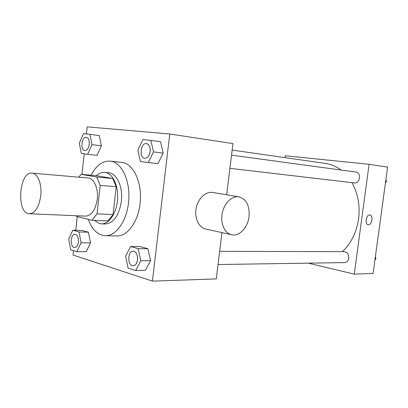 <?xml version="1.0" encoding="UTF-8"?>
<svg xmlns="http://www.w3.org/2000/svg" width="408" height="408" viewBox="0 0 408 408"><rect width="100%" height="100%" fill="white"/><g stroke="black" fill="none" stroke-linecap="round" stroke-linejoin="round"><path stroke-width="0.61" d="M40.734 195.794C38.984 207.096 35.226 213.078 29.453 213.741C16.085 213.94 18.86 171.202 32.089 173.125C37.755 173.308 42.095 184.375 40.734 195.794M32.089 173.125L88.077 177.995C93.998 178.22 98.593 188.649 97.247 199.354C95.508 209.947 91.627 215.546 85.603 216.143L29.453 213.741M81.212 174.349L97.017 175.777L112.741 178.49L96.773 177.067L81.212 174.349L78.673 177.174M112.741 178.49L116.234 186.701L113.057 214.577L97.028 213.838L91.922 220.315L76.551 216.398L76.168 215.74M97.028 213.838L100.225 185.426L96.773 177.067M113.057 214.577L107.921 220.927L91.922 220.315M116.234 186.701L100.225 185.426M94.365 220.407L99.521 223.599L101.378 223.87C109.094 224.283 116.79 212.859 117.632 199.068C118.58 185.278 112.424 172.956 104.718 172.37C101.791 172.14 99.011 173.252 96.38 175.721M104.718 172.37L108.599 172.742C116.78 173.119 123.196 187.104 121.355 201.486C118.957 215.679 113.597 223.186 105.274 224.002L101.378 223.87M91.055 175.236C96.176 165.459 102.515 160.757 110.078 161.129C121.829 161.803 131.162 182.034 128.474 202.975C126.506 221.661 115.683 236.324 105.244 235.707C97.726 235.11 92.06 229.663 88.24 219.376M110.078 161.129L121.502 162.379C133.324 163.067 142.729 183.034 140.046 203.684C138.098 222.105 127.24 236.558 116.729 235.946L105.244 235.707M76.837 251.69L86.231 251.705L90.489 242.898L88.419 232.198L82.171 230.459L72.823 230.214L68.702 239.057L70.666 249.711L76.837 251.69L81.08 242.786L79.03 231.968L72.823 230.214M87.669 154.29L97.022 155.361L101.388 145.84L99.246 135.532L83.518 133.61L79.295 143.157L81.325 153.428L87.669 154.29L92.019 144.656L89.898 134.242M73.491 250.619L73.007 255.026L152.414 281.132L169.764 133.992L87.22 126.868L86.44 133.901M84.232 153.821L81.947 174.415M77.27 216.582L75.745 230.291M135.675 270.524L145.386 270.32L150.547 260.692L147.915 248.732L140.255 246.605L130.585 246.524L125.608 256.199L128.092 268.097L135.675 270.524L140.821 260.778L138.215 248.676L130.585 246.524M148.242 162.542L157.891 163.628L163.19 153.122L160.466 141.647L142.968 139.511L137.853 150.052L140.429 161.476L148.242 162.542L153.53 151.898L150.827 140.291M221.972 232.606L216.26 278.914L152.414 281.132M226.634 194.789L232.942 143.601L169.764 133.992M231.056 234.641L206.06 229.041C199.063 227.939 194.305 218.464 196.08 208.651C197.752 198.824 205.499 191.311 212.497 192.423L212.935 192.494M249.053 216.597C247.896 227.281 239.603 236.37 232.03 234.86C225.017 233.779 220.3 223.977 222.146 213.772C223.89 203.556 231.719 195.707 238.731 196.819C246.33 198.987 249.773 205.581 249.053 216.597M351.941 182.646C357.984 193.438 360.203 205.545 358.591 218.958C356.541 232.56 351.11 243.464 342.302 251.67M232.147 150.083L325.594 163.445C331.082 164.235 336.223 166.428 341.006 170.019M229.898 168.32L354.338 182.927C360.045 183.881 361.626 172.538 355.847 172.033L231.52 155.147M219.662 251.338L344.321 251.675C347.412 252.169 348.911 254.317 348.815 258.116C348.274 260.875 346.841 262.37 344.53 262.604L218.035 264.527M308.3 263.155L354.272 274.13L369.087 164.312L285.263 155.754L285.024 157.641M369.087 164.312L387.6 167.127L373.085 273.477L354.272 274.13M369.877 214.945C371.469 215.475 372.142 217.178 371.902 220.06C371.285 223.181 370.056 224.777 368.21 224.849C364.538 224.553 366.257 214.164 369.847 214.94C371.459 215.45 372.147 217.158 371.902 220.06C371.285 223.181 370.051 224.777 368.205 224.849L368.169 224.844M385.443 182.932L386.473 181.407L385.886 179.683M386.473 181.407L385.667 181.305M374.916 260.059L375.926 258.626L375.355 256.851M375.926 258.626L375.11 258.631M146.498 143.596L146.528 143.601C149.185 144.391 150.394 147.028 150.149 151.501C149.348 155.943 147.553 158.217 144.769 158.329L144.738 158.329C138.853 157.978 140.694 142.479 146.498 143.596C149.155 144.391 150.358 147.023 150.119 151.496C149.313 155.938 147.523 158.217 144.738 158.329M157.891 163.628L163.19 153.122L153.53 151.898M163.19 153.122L160.466 141.647M86.343 137.256L86.374 137.256C88.536 137.94 89.505 140.301 89.281 144.335C88.602 148.344 87.133 150.414 84.869 150.542L84.838 150.537C80.065 150.282 81.641 136.328 86.343 137.256C88.505 137.935 89.474 140.296 89.25 144.33C88.572 148.339 87.103 150.409 84.838 150.537M97.022 155.361L101.388 145.84L92.019 144.656M101.388 145.84L99.246 135.532M133.161 251.109C136.236 251.767 137.685 254.663 137.506 259.794C136.899 263.507 135.441 265.521 133.12 265.822C127.337 266.23 127.388 250.757 133.161 251.109L133.192 251.109C136.267 251.767 137.72 254.663 137.542 259.794C136.935 263.507 135.471 265.516 133.151 265.822L133.136 265.822M145.386 270.32L150.547 260.692L140.821 260.778M150.547 260.692L147.915 248.732L138.215 248.676M147.915 248.732L140.255 246.605M78.418 241.98C77.877 245.427 76.638 247.279 74.695 247.529L74.664 247.529C69.957 247.789 70.303 233.876 74.99 234.279L75.021 234.279C77.469 234.886 78.601 237.451 78.418 241.98M86.231 251.705L90.489 242.898L81.08 242.786M90.489 242.898L88.419 232.198L79.03 231.968M88.419 232.198L82.171 230.459M75.021 234.279L74.99 234.279C77.438 234.886 78.571 237.451 78.387 241.98C77.846 245.427 76.607 247.279 74.664 247.529M212.497 192.423L238.731 196.819"/></g></svg>
